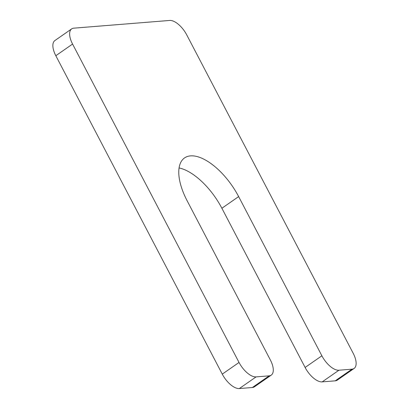 <?xml version="1.0" encoding="UTF-8"?>
<svg xmlns="http://www.w3.org/2000/svg" width="409" height="409" viewBox="0 0 409 409"><rect width="100%" height="100%" fill="white"/><g stroke="black" fill="none" stroke-linecap="round" stroke-linejoin="round"><path stroke-width="0.61" d="M71.667 28.886A17.587 8.206 55.2 0 1 73.784 28.165L169.669 20.45A17.587 8.206 55.2 0 1 186.729 34.877L353.182 353.284A17.587 8.206 55.2 0 1 354.097 368.453A17.587 8.206 55.2 0 1 351.98 369.179L338.933 370.227A17.587 8.206 55.2 0 1 321.878 355.799L238.646 196.596A49.627 23.144 55.2 0 0 184.541 157.93A49.627 23.144 55.2 0 0 187.118 200.742L270.344 359.946A17.587 8.206 55.2 0 1 271.254 375.119L254.495 386.776A17.587 8.206 55.2 0 1 252.379 387.502L239.331 388.55A17.587 8.206 55.2 0 1 222.271 374.123L55.818 55.716A17.587 8.206 55.2 0 1 54.903 40.547L71.667 28.886A17.587 8.206 55.2 0 0 72.577 44.06L239.035 362.461A17.587 8.206 55.2 0 0 256.095 376.888L269.137 375.84A17.587 8.206 55.2 0 0 271.254 375.119M238.646 196.596L221.882 208.258A49.627 23.144 55.2 0 0 179.065 167.935M221.882 208.258L305.114 367.461A17.587 8.206 55.2 0 0 322.174 381.888L335.216 380.835A17.587 8.206 55.2 0 0 337.333 380.114L354.097 368.453M321.878 355.799L305.114 367.461M338.933 370.227L322.174 381.888M351.98 369.179L335.216 380.835M72.577 44.06L55.818 55.716M239.035 362.461L222.271 374.123M256.095 376.888L239.331 388.55M269.137 375.84L252.379 387.502"/></g></svg>
